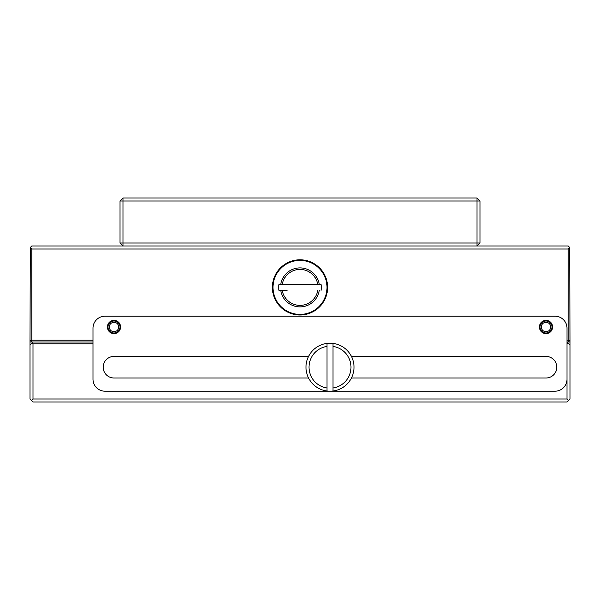 <?xml version="1.0" encoding="UTF-8"?>
<svg xmlns="http://www.w3.org/2000/svg" width="600" height="600" viewBox="0 0 600 600"><rect width="100%" height="100%" fill="white"/><g stroke="black" fill="none" stroke-linecap="round" stroke-linejoin="round"><path stroke-width="0.9" d="M477 198L477 201L480 201L477 198L123 198L120 201L123 201L123 198M480 201L480 243L477 243L477 201L123 201L123 246L477 246L477 243L120 243L120 201M480 243L477 246L568.2 246L569.7 247.5L568.2 249L31.8 249L30.3 247.5L30 340.2L31.8 342L93 342L33 342L30 345L30 399L31.5 400.5L33 399L33 343.8L32.1 342.9M30.3 247.5L31.8 246L123 246L120 243M568.2 249L568.2 340.2L569.1 341.1L570 340.2L569.7 247.5M272.4 287.4A27.6 27.6 0 0 0 313.8 311.303A27.6 27.6 0 0 0 313.8 263.498A27.6 27.6 0 0 0 272.4 287.4M93 340.2L31.8 340.2L31.8 249M568.2 340.2L567 340.2M31.8 340.2L30.9 341.1M569.1 341.1L568.2 342L567 342L567.9 342.9L567 343.8L567 399L568.5 400.5L570 399L570 345L567.9 342.9M93 328.2L93 379.2A12 12 0 0 0 105 391.2L555 391.2A12 12 0 0 0 567 379.2L567 328.2A12 12 0 0 0 555 316.2L105 316.2A12 12 0 0 0 93 328.2M120.6 327A6.6 6.6 0 0 1 110.7 332.715A6.6 6.6 0 0 1 110.7 321.285A6.6 6.6 0 0 1 120.6 327M552.6 327A6.6 6.6 0 0 1 542.7 332.715A6.6 6.6 0 0 1 542.7 321.285A6.6 6.6 0 0 1 552.6 327M308.565 378L114 378A10.8 10.8 0 0 1 103.2 367.2A10.8 10.8 0 0 1 114 356.4L308.565 356.4M351.435 356.4L546 356.4A10.8 10.8 0 0 1 556.8 367.2A10.8 10.8 0 0 1 546 378L351.435 378M108 327A6 6 0 0 0 117 332.197A6 6 0 0 0 117 321.803A6 6 0 0 0 108 327M540 327A6 6 0 0 0 549 332.197A6 6 0 0 0 549 321.803A6 6 0 0 0 540 327M109.297 327A4.702 4.702 0 0 0 114 331.702A4.702 4.702 0 0 0 118.703 327A4.702 4.702 0 0 0 114 322.298A4.702 4.702 0 0 0 109.297 327M541.298 327A4.702 4.702 0 0 0 546 331.702A4.702 4.702 0 0 0 550.702 327A4.702 4.702 0 0 0 546 322.298A4.702 4.702 0 0 0 541.298 327M333 346.418A21 21 0 0 1 333 387.982L333 343.388A24 24 0 0 0 327 343.388L327 387.982A21 21 0 0 1 327 346.418M327 387.982L327 391.013A24 24 0 0 0 333 391.013L333 387.982M327 391.013A24 24 0 0 1 327 343.388M333 343.388A24 24 0 0 1 333 391.013M33 343.8L93 343.8M33 399L567 399M568.5 400.5L567 402L33 402L31.5 400.5M30 340.2L30 345M570 340.2L570 345M30 342L31.8 342M568.2 342L570 342M282.255 290.4A18 18 0 0 0 317.745 290.4M317.745 284.4A18 18 0 0 0 282.255 284.4M280.733 284.4A19.5 19.5 0 0 1 319.267 284.4M319.267 290.4A19.5 19.5 0 0 1 280.733 290.4M273 287.4A27 27 0 0 0 313.5 310.785A27 27 0 0 0 313.5 264.015A27 27 0 0 0 273 287.4A27 27 0 0 1 313.5 264.015A27 27 0 0 1 313.5 310.785A27 27 0 0 1 273 287.4M287.062 290.4L278.962 290.4A21.247 21.247 0 0 1 278.962 284.4L313.665 284.4M321.038 290.4A21.247 21.247 0 0 0 321.038 284.4L278.962 284.4"/></g></svg>

